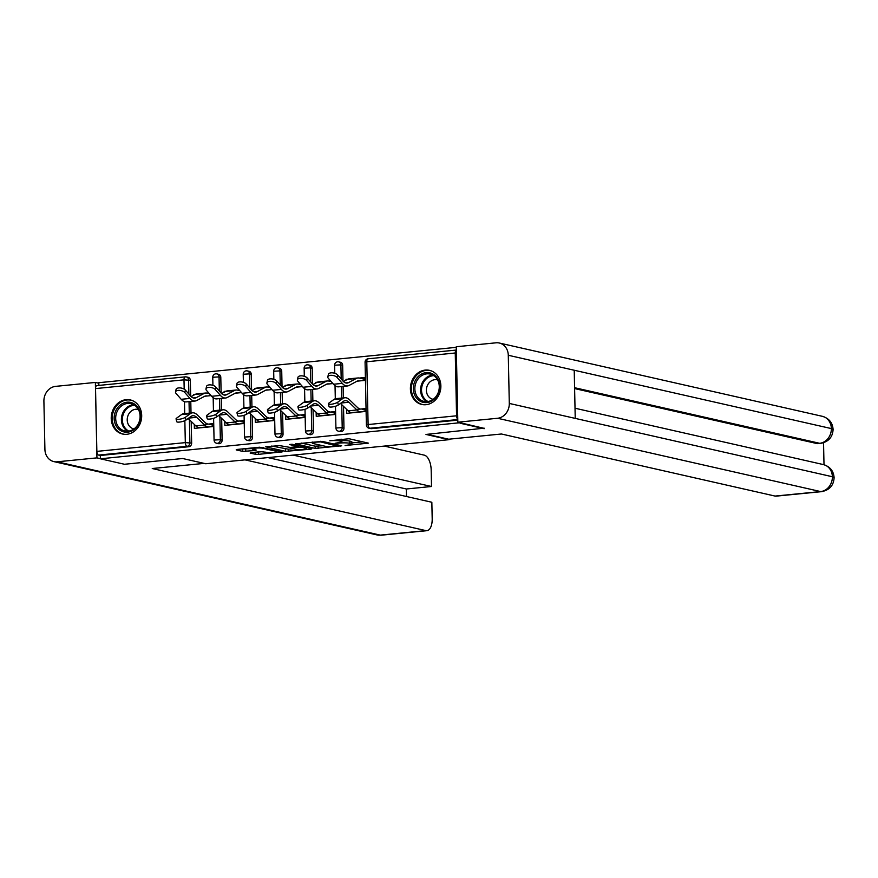 <?xml version="1.0" encoding="UTF-8"?>
<svg xmlns="http://www.w3.org/2000/svg" width="878" height="878" viewBox="0 0 878 878"><rect width="100%" height="100%" fill="white"/><g stroke="black" fill="none" stroke-linecap="round" stroke-linejoin="round"><path stroke-width="1.32" d="M345.098 445.552L368.398 443.138L348.983 438.737L329.766 440.778A7.035 0.977 178.8 0 1 339.358 440.954L340.971 441.327A7.035 0.977 178.8 0 1 341.882 441.777A7.035 0.977 178.8 0 1 338.293 442.71L335.067 443.28L339.797 443.05A7.035 0.977 178.8 0 1 349.389 443.236L351.002 443.599A7.035 0.977 178.8 0 1 351.913 444.059A7.035 0.977 178.8 0 1 348.325 444.992L345.098 445.552M126.827 434.292A17.483 15.113 -77.2 0 0 141.588 417.906A17.483 15.113 -77.2 0 0 130.328 399.929A17.483 15.113 -77.2 0 0 126.103 399.677A17.483 15.113 -77.2 0 0 111.33 416.051A17.483 15.113 -77.2 0 0 122.591 434.028A17.483 15.113 -77.2 0 0 126.827 434.292M425.995 404.703A17.483 15.113 -77.2 0 0 440.767 388.328A17.483 15.113 -77.2 0 0 429.507 370.351A17.483 15.113 -77.2 0 0 425.27 370.088A17.483 15.113 -77.2 0 0 410.509 386.474A17.483 15.113 -77.2 0 0 421.769 404.451A17.483 15.113 -77.2 0 0 425.995 404.703M250.987 452.631L250.142 453.059L255.597 454.299L258.593 454.354L282.332 451.83L259.636 447.22L237.016 449.459L236.182 449.898L242.756 451.391L255.432 450.48L256.277 450.052L253.007 449.306A5.883 0.823 178.8 0 1 252.249 448.921A5.883 0.823 178.8 0 1 256.639 448.043A5.883 0.823 178.8 0 1 263.268 448.296L276.043 451.193A5.883 0.823 178.8 0 1 276.8 451.577A5.883 0.823 178.8 0 1 272.421 452.466A5.883 0.823 178.8 0 1 265.793 452.214L260.667 451.676L250.987 452.631M484.162 428.168L425.984 434.445L449.053 439.68L205.737 463.749L182.657 458.514L124.456 464.264L100.399 458.799L460.094 422.713M484.173 428.694L460.105 423.229M315.213 448.406L341.663 445.783L322.248 441.382L295.513 443.851L315.213 448.406L315.158 446.189L322.972 445.761M311.021 449.174L285.405 451.347L265.705 446.803L279.5 445.607L290.366 447.451L297.916 446.529L289.433 444.52L292.111 444.257L311.855 448.735L311.021 449.174L310.999 448.537M208.536 393.465L209.129 393.41M238.992 390.458L239.595 390.392M269.458 387.439L270.062 387.385M299.925 384.432L300.528 384.366M330.391 381.414L330.984 381.359M456.319 350.102A3.358 1.624 84.4 0 0 455.254 353L456.56 415.799A3.358 1.624 84.4 0 0 457.767 419.223M457.778 419.552L369.814 428.255L371.581 428.651L457.789 420.123M360.858 378.407L364.546 378.034M100.399 458.799L100.322 455.473L98.566 455.078A3.358 1.624 -95.6 0 1 96.854 451.38L95.537 388.581A3.358 1.624 -95.6 0 1 96.854 385.607A3.358 1.624 -95.6 0 1 97.107 385.618M98.863 385.409L98.797 382.698L456.264 347.348M327.845 376.849L328.383 374.368A5.038 2.469 12.4 0 1 332.4 372.832A5.038 2.469 12.4 0 1 337.701 375.027L342.848 380.898A15.014 7.254 84.4 0 0 345.976 382.984A15.014 7.254 84.4 0 0 347.15 383.06A15.014 7.254 84.4 0 0 348.533 382.621L356.27 378.484A17.933 8.659 -95.6 0 1 357.928 377.968A17.933 8.659 -95.6 0 1 359.321 378.056L364.535 377.54L364.6 380.426L359.376 380.942A15.014 7.254 84.4 0 0 358.224 380.865A15.014 7.254 84.4 0 0 356.83 381.293L349.093 385.442A17.933 8.659 -95.6 0 1 347.436 385.958A17.933 8.659 -95.6 0 1 346.042 385.859A17.933 8.659 -95.6 0 1 342.299 383.379L337.163 377.507A5.038 2.469 -167.6 0 0 331.851 375.312A5.038 2.469 -167.6 0 0 327.845 376.849A5.038 2.469 -167.6 0 0 328.372 378.374L333.519 384.246L342.299 383.379M356.424 409.466L365.193 408.599L365.248 411.486L346.7 413.318L346.634 410.443L348.072 410.761M347.809 379.197L345.987 379.373L347.008 379.603M345.987 379.373L345.998 380.141M347.633 410.344L346.634 410.443M222.112 440.097A3.358 2.908 102.8 0 1 218.435 443.664L216.679 443.269A3.358 2.908 102.8 0 0 217.492 443.313A3.358 2.908 -77.2 0 0 220.356 439.702L222.112 440.097L221.662 418.422M216.043 373.863A3.358 2.908 102.8 0 1 216.855 373.907L218.611 374.313A3.358 2.908 102.8 0 1 220.795 377.299L221.124 393.103M221.245 398.436L221.486 409.96M184.193 389.13L183.996 379.834A3.358 1.624 -95.6 0 1 185.313 376.86A3.358 1.624 -95.6 0 1 185.576 376.871A3.358 2.908 102.8 0 1 186.388 376.925L188.144 377.32A3.358 2.908 102.8 0 1 190.328 380.317L190.669 396.11M190.778 401.444L191.02 412.967M191.195 421.429L191.645 443.105A3.358 2.908 102.8 0 1 188.792 446.726L187.036 446.331L98.566 455.078M100.322 455.473L188.792 446.726M371.581 428.651A3.358 2.908 102.8 0 1 370.757 428.607L369.001 428.201A3.358 2.908 102.8 0 0 369.814 428.255A3.358 1.624 84.4 0 1 368.101 424.546L456.56 415.799M225.953 391.248L224.131 391.423L224.142 392.192M239.189 389.931L237.455 390.106L239.804 390.633M237.521 392.993L241.516 392.598M234.558 421.517L243.327 420.65L243.393 423.536L224.834 425.369L224.779 422.494L226.217 422.812M225.778 422.395L224.779 422.494M283.045 434.072A3.358 2.908 102.8 0 1 279.369 437.639L277.613 437.244A3.358 2.908 102.8 0 0 278.425 437.288A3.358 2.908 -77.2 0 0 281.289 433.677L283.045 434.072L282.584 412.397M276.965 367.838A3.358 2.908 102.8 0 1 277.788 367.882L279.544 368.288A3.358 2.908 102.8 0 1 281.728 371.273L282.058 387.077M282.167 392.411L282.409 403.935M286.876 385.222L285.054 385.398L285.076 386.166M300.122 383.905L298.388 384.081L300.737 384.608M296.16 387.198L302.449 386.572M295.491 415.492L304.26 414.625L304.315 417.511L285.767 419.344L285.712 416.468L287.139 416.787M286.7 416.37L285.712 416.468M343.967 428.047A3.358 2.908 102.8 0 1 340.302 431.614L338.535 431.219A3.358 2.908 102.8 0 0 339.358 431.263A3.358 2.908 -77.2 0 0 342.211 427.652L343.967 428.047L343.517 406.371M337.898 361.813A3.358 2.908 102.8 0 1 338.71 361.857L340.466 362.263A3.358 2.908 102.8 0 1 342.661 365.248L342.991 381.052M343.1 386.386L343.342 397.91M325.957 412.484L334.727 411.617L334.781 414.504L316.234 416.337L316.168 413.45L317.606 413.779M317.167 413.351L316.168 413.45M317.342 382.204L315.52 382.391L315.542 383.159M330.578 380.898L328.855 381.063L331.204 381.601M326.627 384.18L332.916 383.554M313.512 431.054A3.358 2.908 102.8 0 1 309.835 434.632L308.079 434.226A3.358 2.908 102.8 0 0 308.891 434.281A3.358 2.908 -77.2 0 0 311.745 430.659L313.512 431.054L313.051 409.378M307.432 364.82A3.358 2.908 102.8 0 1 308.244 364.875L310.011 365.27A3.358 2.908 102.8 0 1 312.195 368.266L312.524 384.059M312.634 389.393L312.875 400.917M265.024 418.51L273.793 417.643L273.859 420.529L255.3 422.362L255.246 419.475L256.683 419.805M256.244 419.377L255.246 419.475M256.409 388.23L254.587 388.416L254.609 389.184M269.656 386.924L267.922 387.088M265.694 390.205L271.982 389.58M252.579 437.079A3.358 2.908 102.8 0 1 248.902 440.657L247.146 440.251A3.358 2.908 102.8 0 0 247.958 440.306A3.358 2.908 -77.2 0 0 250.823 436.684L252.579 437.079L252.129 415.404M246.509 370.845A3.358 2.908 102.8 0 1 247.322 370.9L249.078 371.295A3.358 2.908 102.8 0 1 251.262 374.291L251.591 390.084M251.701 395.418L251.942 406.942M204.102 424.535L212.86 423.668L212.926 426.554L194.378 428.387L194.312 425.501L195.75 425.83M195.311 425.402L194.312 425.501M195.487 394.255L193.665 394.441L193.676 395.21M208.723 392.949L206.988 393.114L209.337 393.651M204.772 396.23L211.06 395.605M315.52 382.391L316.541 382.621M285.054 385.398L286.074 385.629M254.587 388.416L255.619 388.647M224.131 391.423L225.152 391.654M193.665 394.441L194.686 394.672M351.913 444.059L351.858 441.843A7.035 0.977 178.8 0 0 350.959 441.382L351.002 443.599M341.86 440.69A7.035 0.977 178.8 0 1 349.345 441.008L350.959 441.382M341.882 441.777L341.827 439.56A7.035 0.977 178.8 0 0 341.158 439.165M351.88 442.907L362.658 441.843M301.494 443.083L315.158 446.189M337.207 446.09L320.744 441.919L315.871 442.15A7.035 0.977 178.8 0 0 312.283 443.083A7.035 0.977 178.8 0 0 313.194 443.544L324.838 446.189A7.035 0.977 178.8 0 0 334.43 446.364L337.207 446.09M293.164 448.713L288.346 449.185L288.401 451.402M271.686 446.035L288.346 449.185M295.546 449.251A5.883 0.823 178.8 0 0 302.175 449.503A5.883 0.823 178.8 0 0 306.554 448.614A5.883 0.823 178.8 0 0 305.796 448.23L301.297 447.209L291.88 447.791L291.046 448.23L295.546 449.251M241.878 448.976L252.249 448.57M255.926 452.137L263.29 451.665M347.436 385.958L338.645 386.825A17.933 8.659 -95.6 0 1 337.251 386.737A17.933 8.659 -95.6 0 1 333.519 384.246M343.441 381.513L347.49 379.351A17.933 8.659 -95.6 0 1 349.148 378.835L357.928 377.968M359.321 378.056L364.568 379.252M359.969 408.896A15.014 7.254 -95.6 0 1 357.379 407.381L349.389 399.666A17.933 8.659 84.4 0 0 346.294 397.844A17.933 8.659 84.4 0 0 344.9 397.756L336.109 398.623A17.933 8.659 84.4 0 0 333.838 399.523L328.888 403.112A5.038 1.196 -13.4 0 0 328.383 403.847A5.038 1.196 -13.4 0 0 332.29 404.099A5.038 1.196 -13.4 0 0 337.679 402.234L338.337 404.988L343.276 401.411A15.014 7.254 -95.6 0 1 345.186 400.653A15.014 7.254 -95.6 0 1 346.349 400.73A15.014 7.254 -95.6 0 1 348.95 402.256L356.929 409.971A17.933 8.659 84.4 0 0 360.035 411.782L360.704 411.936M344.9 397.756A17.933 8.659 84.4 0 0 342.629 398.656L337.679 402.234M338.337 404.988A5.038 1.196 166.6 0 1 332.949 406.854A5.038 1.196 166.6 0 1 329.03 406.591L328.383 403.847M365.215 410.092L362.186 409.4M340.477 403.441L348.149 410.838A17.933 8.659 84.4 0 0 351.244 412.66L351.913 412.803M432.832 373.973A15.124 13.082 102.8 0 1 438.089 393.959A15.124 13.082 102.8 0 1 420.2 401.224A15.124 13.082 102.8 0 1 414.943 381.239A15.124 13.082 102.8 0 1 432.832 373.973M421.21 400.335A14.004 12.105 -77.2 0 0 423.964 401.378A14.004 12.105 -77.2 0 0 438.407 392.038A14.004 12.105 -77.2 0 0 432.92 375.104A14.004 12.105 -77.2 0 0 430.165 374.061A14.004 12.105 -77.2 0 0 415.722 383.401A14.004 12.105 -77.2 0 0 421.21 400.335M437.573 379.878A9.976 8.626 -77.2 0 0 437.299 379.812A9.976 8.626 -77.2 0 0 427.004 386.474A9.976 8.626 -77.2 0 0 430.922 398.524A9.976 8.626 -77.2 0 0 432.876 399.27A9.976 8.626 -77.2 0 0 433.161 399.325M431.482 370.966A17.373 15.014 -77.2 0 0 430.363 370.659A17.373 15.014 -77.2 0 0 412.451 382.248A17.373 15.014 -77.2 0 0 419.256 403.243A17.373 15.014 -77.2 0 0 422.669 404.538A17.373 15.014 -77.2 0 0 423.822 404.747M120.473 404.857A15.124 13.082 102.8 0 1 138.603 408.566A15.124 13.082 102.8 0 1 134.202 429.507A15.124 13.082 102.8 0 1 116.083 425.797A15.124 13.082 102.8 0 1 120.473 404.857M134.246 428.716A14.004 12.105 -77.2 0 0 139.964 414.427A14.004 12.105 -77.2 0 0 130.987 403.65A14.004 12.105 -77.2 0 0 121.537 405.899A14.004 12.105 -77.2 0 0 115.808 420.189A14.004 12.105 -77.2 0 0 124.786 430.966A14.004 12.105 -77.2 0 0 134.246 428.716M138.395 409.466A9.976 8.626 -77.2 0 0 138.12 409.4A9.976 8.626 -77.2 0 0 131.382 411.003A9.976 8.626 -77.2 0 0 127.31 421.177A9.976 8.626 -77.2 0 0 133.708 428.848A9.976 8.626 -77.2 0 0 133.983 428.914M132.315 400.555A17.373 15.014 -77.2 0 0 131.184 400.247A17.373 15.014 -77.2 0 0 119.463 403.035A17.373 15.014 -77.2 0 0 112.362 420.749A17.373 15.014 -77.2 0 0 123.502 434.116A17.373 15.014 -77.2 0 0 124.643 434.325M427.191 434.325L448.702 439.209L501.426 433.995L775.044 496.07L820.645 491.57L497.574 418.268L457.833 422.197L484.173 428.354M497.574 418.268A13.785 11.919 -77.2 0 0 509.295 403.43L575.233 418.389L574.223 370.242L508.285 355.272L509.295 403.43M508.285 355.272A13.785 11.919 -77.2 0 0 499.33 343.024A13.785 11.919 -77.2 0 0 495.993 342.815L456.253 346.744L457.833 422.197M824.003 464.736L823.542 442.775M821.687 491.636C829.567 490.056 833.705 485.391 834.1 477.621L832.377 476.732A13.785 11.919 -77.2 0 1 820.645 491.57A13.444 6.497 84.4 0 0 821.687 491.636L776.097 496.147A13.444 6.497 -95.6 0 1 775.044 496.07M817.001 443.566L818.044 443.631A13.444 6.497 -95.6 0 1 817.001 443.566L574.607 388.57M574.585 387.703L819.635 443.302A13.785 11.919 -77.2 0 0 831.367 428.585L833.09 429.463C832.607 422.735 829.041 418.367 822.401 416.326L499.33 343.024M204.157 463.386L152.256 468.523L425.874 530.608A13.444 6.497 84.4 0 0 426.927 530.674A13.444 6.497 84.4 0 0 432.195 518.788L431.844 502.26L245.006 459.863M53.865 461.608A13.785 11.919 -77.2 0 0 57.202 461.806L380.284 535.119A13.444 6.497 84.4 0 0 381.326 535.185L376.947 534.911L53.865 461.608A13.785 11.919 -77.2 0 1 44.91 449.349L43.9 401.202A13.785 11.919 -77.2 0 1 55.621 386.364L95.362 382.435L98.808 383.214M57.202 461.806L96.942 457.877L95.362 382.435M406.481 496.498L406.327 488.991L431.515 486.5L431.175 469.971A13.444 6.497 84.4 0 0 424.293 455.155L384.312 446.09M431.515 486.5L293.131 455.1M96.942 457.877L100.388 458.667M406.327 488.991L267.944 457.592M328.921 383.949A15.014 7.254 84.4 0 0 327.757 383.873A15.014 7.254 84.4 0 0 326.364 384.312L318.626 388.449A17.933 8.659 -95.6 0 1 316.969 388.965A17.933 8.659 -95.6 0 1 315.575 388.877A17.933 8.659 -95.6 0 1 311.844 386.386L306.696 380.514A5.038 2.469 -167.6 0 0 301.384 378.33A5.038 2.469 -167.6 0 0 297.379 379.867L297.927 377.386A5.038 2.469 12.4 0 1 301.933 375.85A5.038 2.469 12.4 0 1 307.245 378.034L312.381 383.905A15.014 7.254 84.4 0 0 315.509 385.991A15.014 7.254 84.4 0 0 316.684 386.068A15.014 7.254 84.4 0 0 318.066 385.64L325.815 381.491A17.933 8.659 -95.6 0 1 327.472 380.975A17.933 8.659 -95.6 0 1 328.866 381.074M316.969 388.965L308.178 389.832A17.933 8.659 -95.6 0 1 306.784 389.744A17.933 8.659 -95.6 0 1 303.053 387.253L297.905 381.381A5.038 2.469 -167.6 0 1 297.379 379.867M312.985 384.531L317.024 382.358A17.933 8.659 -95.6 0 1 318.681 381.842L327.472 380.975M298.454 386.968A15.014 7.254 84.4 0 0 297.291 386.891A15.014 7.254 84.4 0 0 295.897 387.319L288.16 391.467A17.933 8.659 -95.6 0 1 286.502 391.983A17.933 8.659 -95.6 0 1 285.109 391.884A17.933 8.659 -95.6 0 1 281.377 389.404L276.23 383.532A5.038 2.469 -167.6 0 0 270.918 381.337A5.038 2.469 -167.6 0 0 266.912 382.874L267.461 380.394A5.038 2.469 12.4 0 1 271.467 378.857A5.038 2.469 12.4 0 1 276.779 381.052L281.926 386.924A15.014 7.254 84.4 0 0 285.054 389.009A15.014 7.254 84.4 0 0 286.217 389.086A15.014 7.254 84.4 0 0 287.6 388.647L295.348 384.509A17.933 8.659 -95.6 0 1 297.005 383.993A17.933 8.659 -95.6 0 1 298.399 384.081M286.502 391.983L277.711 392.85A17.933 8.659 -95.6 0 1 276.318 392.762A17.933 8.659 -95.6 0 1 272.586 390.271L267.439 384.399A5.038 2.469 -167.6 0 1 266.912 382.874M282.518 387.538L286.557 385.376A17.933 8.659 -95.6 0 1 288.214 384.86L297.005 383.993M267.988 389.975A15.014 7.254 84.4 0 0 266.824 389.898A15.014 7.254 84.4 0 0 265.441 390.337L257.693 394.474A17.933 8.659 -95.6 0 1 256.036 394.99A17.933 8.659 -95.6 0 1 254.642 394.902A17.933 8.659 -95.6 0 1 250.91 392.411L245.763 386.539A5.038 2.469 -167.6 0 0 240.451 384.355A5.038 2.469 -167.6 0 0 236.445 385.892L236.994 383.412A5.038 2.469 12.4 0 1 241 381.875A5.038 2.469 12.4 0 1 246.312 384.059L251.459 389.931A15.014 7.254 84.4 0 0 254.587 392.016A15.014 7.254 84.4 0 0 255.75 392.093A15.014 7.254 84.4 0 0 257.144 391.665L264.882 387.516A17.933 8.659 -95.6 0 1 266.539 387A17.933 8.659 -95.6 0 1 267.933 387.099L270.27 387.626M256.036 394.99L247.256 395.857A17.933 8.659 -95.6 0 1 245.862 395.769A17.933 8.659 -95.6 0 1 242.119 393.278L236.983 387.407A5.038 2.469 -167.6 0 1 236.445 385.892M252.052 390.556L256.091 388.383A17.933 8.659 -95.6 0 1 257.748 387.867L266.539 387M235.238 393.223L237.532 392.993A15.014 7.254 84.4 0 0 236.358 392.916A15.014 7.254 84.4 0 0 234.975 393.344L227.237 397.493A17.933 8.659 -95.6 0 1 225.569 398.008A17.933 8.659 -95.6 0 1 224.186 397.91A17.933 8.659 -95.6 0 1 220.444 395.429L215.297 389.558A5.038 2.469 -167.6 0 0 209.996 387.363A5.038 2.469 -167.6 0 0 205.979 388.899L206.528 386.419A5.038 2.469 12.4 0 1 210.533 384.882A5.038 2.469 12.4 0 1 215.845 387.077L220.993 392.949A15.014 7.254 84.4 0 0 224.12 395.034A15.014 7.254 84.4 0 0 225.284 395.111A15.014 7.254 84.4 0 0 226.678 394.672L234.415 390.534A17.933 8.659 -95.6 0 1 236.072 390.019A17.933 8.659 -95.6 0 1 237.466 390.106M225.569 398.008L216.789 398.875A17.933 8.659 -95.6 0 1 215.395 398.788A17.933 8.659 -95.6 0 1 211.664 396.296L206.517 390.425A5.038 2.469 -167.6 0 1 205.979 388.899M221.585 393.563L225.624 391.401A17.933 8.659 -95.6 0 1 227.292 390.886L236.072 390.019M207.065 396A15.014 7.254 84.4 0 0 205.902 395.923A15.014 7.254 84.4 0 0 204.508 396.362L196.771 400.5A17.933 8.659 -95.6 0 1 195.114 401.016A17.933 8.659 -95.6 0 1 193.72 400.928A17.933 8.659 -95.6 0 1 189.977 398.436L184.841 392.565A5.038 2.469 -167.6 0 0 179.529 390.381A5.038 2.469 -167.6 0 0 175.523 391.917L176.061 389.437A5.038 2.469 12.4 0 1 180.078 387.9A5.038 2.469 12.4 0 1 185.379 390.084L190.526 395.956A15.014 7.254 84.4 0 0 193.654 398.041A15.014 7.254 84.4 0 0 194.817 398.118A15.014 7.254 84.4 0 0 196.211 397.69L203.948 393.542A17.933 8.659 -95.6 0 1 205.606 393.026A17.933 8.659 -95.6 0 1 206.999 393.124M195.114 401.016L186.323 401.883A17.933 8.659 -95.6 0 1 184.929 401.795A17.933 8.659 -95.6 0 1 181.197 399.303L176.05 393.432A5.038 2.469 -167.6 0 1 175.523 391.917M191.119 396.582L195.168 394.409A17.933 8.659 -95.6 0 1 196.826 393.893L205.606 393.026M329.502 411.914A15.014 7.254 -95.6 0 1 326.912 410.388L318.923 402.673A17.933 8.659 84.4 0 0 315.828 400.862A17.933 8.659 84.4 0 0 314.434 400.763L305.643 401.641A17.933 8.659 84.4 0 0 303.371 402.541L298.421 406.119A5.038 1.196 -13.4 0 0 297.916 406.854A5.038 1.196 -13.4 0 0 301.823 407.118A5.038 1.196 -13.4 0 0 307.212 405.252L307.871 408.007L312.82 404.418A15.014 7.254 -95.6 0 1 314.719 403.671A15.014 7.254 -95.6 0 1 315.882 403.748A15.014 7.254 -95.6 0 1 318.484 405.263L326.473 412.978A17.933 8.659 84.4 0 0 329.568 414.8L330.238 414.954M314.434 400.763A17.933 8.659 84.4 0 0 312.162 401.663L307.212 405.252M307.871 408.007A5.038 1.196 166.6 0 1 302.482 409.861A5.038 1.196 166.6 0 1 298.575 409.609L297.916 406.854M334.759 413.099L331.719 412.419M310.022 406.448L317.682 413.845A17.933 8.659 84.4 0 0 320.777 415.667L321.458 415.821M299.047 414.921A15.014 7.254 -95.6 0 1 296.446 413.406L288.456 405.691A17.933 8.659 84.4 0 0 285.361 403.869A17.933 8.659 84.4 0 0 283.967 403.781L275.176 404.648A17.933 8.659 84.4 0 0 272.904 405.548L267.966 409.137A5.038 1.196 -13.4 0 0 267.45 409.872A5.038 1.196 -13.4 0 0 271.357 410.125A5.038 1.196 -13.4 0 0 276.746 408.259L277.404 411.014L282.354 407.436A15.014 7.254 -95.6 0 1 284.252 406.679A15.014 7.254 -95.6 0 1 285.427 406.755A15.014 7.254 -95.6 0 1 288.017 408.281L296.007 415.996A17.933 8.659 84.4 0 0 299.102 417.807L299.771 417.961M283.967 403.781A17.933 8.659 84.4 0 0 281.695 404.681L276.746 408.259M277.404 411.014A5.038 1.196 166.6 0 1 272.015 412.879A5.038 1.196 166.6 0 1 268.108 412.616L267.45 409.872M304.293 416.117L301.253 415.426M279.555 409.466L287.216 416.863A17.933 8.659 84.4 0 0 290.311 418.685L290.991 418.828M268.58 417.939A15.014 7.254 -95.6 0 1 265.979 416.413L257.989 408.698A17.933 8.659 84.4 0 0 254.894 406.887A17.933 8.659 84.4 0 0 253.501 406.788L244.721 407.666A17.933 8.659 84.4 0 0 242.438 408.566L237.499 412.144A5.038 1.196 -13.4 0 0 236.983 412.879A5.038 1.196 -13.4 0 0 240.901 413.143A5.038 1.196 -13.4 0 0 246.279 411.277L246.937 414.032L251.887 410.443A15.014 7.254 -95.6 0 1 253.786 409.697A15.014 7.254 -95.6 0 1 254.96 409.774A15.014 7.254 -95.6 0 1 257.55 411.288L265.54 419.004A17.933 8.659 84.4 0 0 268.635 420.825L269.316 420.979M253.501 406.788A17.933 8.659 84.4 0 0 251.229 407.688L246.279 411.277M246.937 414.032A5.038 1.196 166.6 0 1 241.549 415.887A5.038 1.196 166.6 0 1 237.642 415.634L236.983 412.879M273.826 419.124L270.786 418.444M249.089 412.473L256.749 419.871A17.933 8.659 84.4 0 0 259.855 421.692L260.525 421.846M238.114 420.946A15.014 7.254 -95.6 0 1 235.523 419.432L227.534 411.716A17.933 8.659 84.4 0 0 224.428 409.894A17.933 8.659 84.4 0 0 223.045 409.806L214.254 410.674A17.933 8.659 84.4 0 0 211.982 411.573L207.032 415.162A5.038 1.196 -13.4 0 0 206.517 415.898A5.038 1.196 -13.4 0 0 210.435 416.15A5.038 1.196 -13.4 0 0 215.823 414.284L216.471 417.039L221.421 413.461A15.014 7.254 -95.6 0 1 223.33 412.704A15.014 7.254 -95.6 0 1 224.494 412.781A15.014 7.254 -95.6 0 1 227.084 414.306L235.074 422.022A17.933 8.659 84.4 0 0 238.168 423.833L238.849 423.986M223.045 409.806A17.933 8.659 84.4 0 0 220.762 410.706L215.823 414.284M216.471 417.039A5.038 1.196 166.6 0 1 211.093 418.905A5.038 1.196 166.6 0 1 207.175 418.641L206.517 415.898M243.36 422.142L240.331 421.451M218.622 415.492L226.294 422.889A17.933 8.659 84.4 0 0 229.388 424.7L230.058 424.853M207.647 423.964A15.014 7.254 -95.6 0 1 205.057 422.439L197.067 414.723A17.933 8.659 84.4 0 0 193.972 412.912A17.933 8.659 84.4 0 0 192.578 412.814L183.787 413.692A17.933 8.659 84.4 0 0 181.516 414.592L176.566 418.169A5.038 1.196 -13.4 0 0 176.061 418.905A5.038 1.196 -13.4 0 0 179.968 419.168A5.038 1.196 -13.4 0 0 185.357 417.302L186.015 420.057L190.954 416.468A15.014 7.254 -95.6 0 1 192.864 415.722A15.014 7.254 -95.6 0 1 194.027 415.799A15.014 7.254 -95.6 0 1 196.628 417.313L204.607 425.029A17.933 8.659 84.4 0 0 207.713 426.851L208.382 427.004M192.578 412.814A17.933 8.659 84.4 0 0 190.306 413.714L185.357 417.302M186.015 420.057A5.038 1.196 166.6 0 1 180.627 421.912A5.038 1.196 166.6 0 1 176.708 421.659L176.061 418.905M212.893 425.15L209.864 424.469M188.155 418.499L195.827 425.896A17.933 8.659 84.4 0 0 198.922 427.718L199.591 427.871M455.254 353L366.784 361.758L368.101 424.546L366.389 424.996A3.358 3.358 0 0 0 369.001 428.201M368.365 358.795A3.358 1.624 84.4 0 0 368.101 358.784A3.358 1.624 84.4 0 0 366.784 361.758L365.072 362.197L366.389 424.996M96.854 451.38L185.313 442.622L184.852 420.694M184.709 413.593L184.457 401.663M190.328 380.317L183.996 379.834L95.537 388.581M189.407 419.706L189.889 442.71A3.358 2.908 -77.2 0 1 187.036 446.331A3.358 1.624 -95.6 0 1 185.313 442.622L191.645 443.105M342.661 365.248L340.894 364.853L341.191 379M341.355 386.561L341.597 398.085M341.729 404.648L342.211 427.652L335.923 428.003A3.358 3.358 0 0 0 338.535 431.219M334.606 365.215L340.894 364.853A3.358 2.908 102.8 0 0 338.71 361.857A3.358 3.358 0 0 0 334.606 365.215L334.781 373.293M312.195 368.266L310.428 367.86L310.735 382.018M310.889 389.569L311.13 401.092M311.262 407.655L311.745 430.659L305.456 431.021A3.358 3.358 0 0 0 308.079 434.226M281.728 371.273L279.972 370.878L280.269 385.025M280.422 392.587L280.664 404.11M280.806 410.674L281.289 433.677L274.99 434.028A3.358 3.358 0 0 0 277.613 437.244M251.262 374.291L249.506 373.885L249.802 388.043M249.956 395.594L250.197 407.118M250.34 413.681L250.823 436.684L244.534 437.046A3.358 3.358 0 0 0 247.146 440.251M220.795 377.299L219.039 376.903L219.335 391.05M219.5 398.612L219.741 410.136M219.873 416.699L220.356 439.702L214.067 440.054A3.358 3.358 0 0 0 216.679 443.269M96.854 385.607L185.313 376.86A3.358 3.358 0 0 1 186.388 376.925A3.358 2.908 102.8 0 1 188.572 379.911L188.869 394.068M189.033 401.619L189.275 413.143M304.139 368.222L310.428 367.86A3.358 2.908 102.8 0 0 308.244 364.875A3.358 3.358 0 0 0 304.139 368.222L304.315 376.311M273.684 371.24L279.972 370.878A3.358 2.908 102.8 0 0 277.788 367.882A3.358 3.358 0 0 0 273.684 371.24L273.848 379.318M243.217 374.247L249.506 373.885A3.358 2.908 102.8 0 0 247.322 370.9A3.358 3.358 0 0 0 243.217 374.247L243.382 382.336M212.75 377.266L219.039 376.903A3.358 2.908 102.8 0 0 216.855 373.907A3.358 3.358 0 0 0 212.75 377.266L212.915 385.343M349.345 441.008L349.389 443.236M340.927 439.187L340.971 441.327M339.325 439.34L339.358 440.954M367.553 442.951L367.564 443.577M340.807 445.596L340.829 446.222M318.154 446.243L318.209 448.46M337.778 444.905L337.789 445.783M320.733 441.261L320.744 441.919M285.35 449.13L285.405 451.347M297.609 445.508L297.631 446.386M305.785 447.352L305.796 448.23M301.275 446.331L301.297 447.209M298.268 445.651L298.3 447.154M276.032 450.315L276.043 451.193M263.246 447.418L263.268 448.296M255.421 449.854L255.432 450.48M245.708 449.218L245.752 451.446M242.712 449.163L242.756 451.391M281.201 451.49L281.212 452.115M258.549 452.137L258.593 454.354M255.553 452.181L255.597 454.299M345.702 382.907L348.533 382.621M337.701 375.027L337.163 377.507M357.094 381.173L359.387 380.942M347.49 379.351L356.27 378.484M348.95 402.256L341.037 403.035M342.629 398.656L333.838 399.523M356.929 409.971L348.149 410.838M360.035 411.782L351.244 412.66M433.853 375.685A13.543 11.71 -77.2 0 0 421.956 386.353A13.543 11.71 -77.2 0 0 427.674 401.345A13.543 11.71 -77.2 0 0 427.992 401.509M426.917 401.619A14.004 12.105 102.8 0 1 420.979 386.342A14.004 12.105 102.8 0 1 432.931 375.115M127.749 431.208A14.004 12.105 102.8 0 1 127.255 407.194A14.004 12.105 102.8 0 1 133.763 404.703M134.674 405.263A13.543 11.71 -77.2 0 0 128.012 407.699A13.543 11.71 -77.2 0 0 122.36 420.101A13.543 11.71 -77.2 0 0 128.814 431.098M834.1 477.621C833.573 470.948 830.017 466.602 823.41 464.583A13.785 11.919 -77.2 0 1 832.377 476.732L575.233 418.389M574.223 370.242L831.367 428.585A13.785 11.919 -77.2 0 0 822.401 416.326M376.947 534.911A13.785 11.919 -77.2 0 0 380.284 535.119L425.874 530.608M315.235 385.914L318.066 385.64M303.053 387.253L311.844 386.386M307.245 378.034L306.696 380.514M317.024 382.358L325.815 381.491M284.768 388.932L287.6 388.647M272.586 390.271L281.377 389.404M276.779 381.052L276.23 383.532M286.557 385.376L295.348 384.509M254.302 391.939L257.144 391.665M242.119 393.278L250.91 392.411M246.312 384.059L245.763 386.539M256.091 388.383L264.882 387.516M223.835 394.957L226.678 394.672M211.664 396.296L220.444 395.429M215.845 387.077L215.297 389.558M225.624 391.401L234.415 390.534M193.379 397.964L196.211 397.69M181.197 399.303L189.977 398.436M185.379 390.084L184.841 392.565M195.168 394.409L203.948 393.542M318.484 405.263L310.571 406.053M312.162 401.663L303.371 402.541M326.473 412.978L317.682 413.845M329.568 414.8L320.777 415.667M288.017 408.281L280.104 409.06M281.695 404.681L272.904 405.548M296.007 415.996L287.216 416.863M299.102 417.807L290.311 418.685M257.55 411.288L249.637 412.078M251.229 407.688L242.438 408.566M265.54 419.004L256.749 419.871M268.635 420.825L259.855 421.692M227.084 414.306L219.171 415.085M220.762 410.706L211.982 411.573M235.074 422.022L226.294 422.889M238.168 423.833L229.388 424.7M196.628 417.313L188.715 418.104M190.306 413.714L181.516 414.592M204.607 425.029L195.827 425.896M207.713 426.851L198.922 427.718M456.319 350.059L368.101 358.784A3.358 3.358 0 0 0 365.072 362.197M335.034 385.661L335.308 398.777M335.462 406.251L335.923 428.003M304.567 388.68L304.842 401.795M305.006 409.269L305.456 431.021M274.112 391.687L274.386 404.802M274.54 412.276L274.99 434.028M243.645 394.705L243.919 407.82M244.073 415.294L244.534 437.046M213.178 397.712L213.453 410.827M213.606 418.301L214.067 440.054M337.975 444.948L337.986 445.881M312.261 442.018L312.283 443.083M297.894 445.563L297.916 446.529M306.532 447.528L306.554 448.614M290.75 447.418L290.761 448.087M276.779 450.491L276.8 451.577M252.238 447.956L252.249 448.921M430.363 370.659L431.142 370.834M422.669 404.538L423.459 404.714M123.502 434.116L124.281 434.303M131.184 400.247L131.974 400.423M823.41 464.583L575.013 408.226M820.678 443.368C828.514 441.81 832.651 437.178 833.09 429.463M426.927 530.674L381.326 535.185"/></g></svg>
